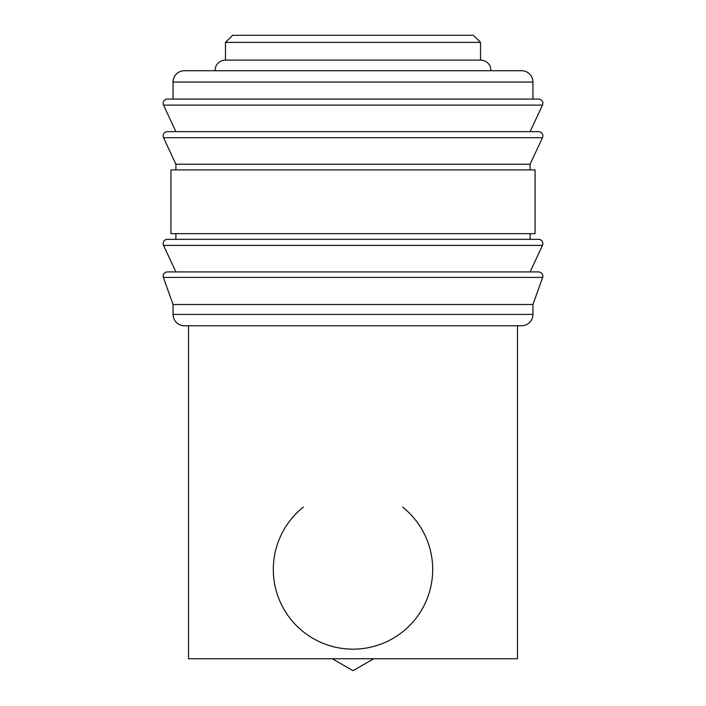 <?xml version="1.0" encoding="UTF-8"?>
<svg xmlns="http://www.w3.org/2000/svg" width="706" height="706" viewBox="0 0 706 706"><rect width="100%" height="100%" fill="white"/><g stroke="black" fill="none" stroke-linecap="round" stroke-linejoin="round"><path stroke-width="1.06" d="M163.139 276.17A4.254 4.254 0 0 1 167.384 271.925L538.616 271.925A4.254 4.254 0 0 1 542.676 277.405L163.324 277.405A4.254 4.254 0 0 1 163.139 276.17M163.139 243.579A4.254 4.254 0 0 1 167.384 239.334L538.616 239.334A4.254 4.254 0 0 1 542.464 245.379L163.536 245.379A4.254 4.254 0 0 1 163.139 243.579M163.139 135.896A4.254 4.254 0 0 1 167.384 131.651L538.616 131.651A4.254 4.254 0 0 1 542.464 137.696L163.536 137.696A4.254 4.254 0 0 1 163.139 135.896M532.942 82.055L532.942 99.061L353 99.061L538.616 99.061A4.254 4.254 0 0 1 542.464 105.106L163.536 105.106A4.254 4.254 0 0 1 167.384 99.061L353 99.061L173.058 99.061L173.058 82.055A11.331 11.331 0 0 1 184.39 70.724L521.61 70.724A11.331 11.331 0 0 1 532.942 82.055L173.058 82.055M532.942 314.426A11.331 11.331 0 0 1 521.61 325.766L184.39 325.766A11.331 11.331 0 0 1 173.058 314.426L532.942 314.426L532.942 304.507L173.058 304.507L173.058 314.426M353 169.908L170.931 169.908L170.931 233.668L535.069 233.668L535.069 169.908L353 169.908M542.464 137.696L530.109 164.233L175.891 164.233L175.891 169.908M225.479 42.386L232.565 35.3L473.435 35.3L480.521 42.386L225.479 42.386L225.479 60.098L480.521 60.098C484.837 60.266 488.014 62.252 490.061 66.046L491.147 70.724M517.498 325.766L517.498 658.733L188.502 658.733L188.502 325.766M303.412 507.076A79.699 79.699 0 0 0 353 649.167A79.699 79.699 0 0 0 402.588 507.076M373.73 658.733L353 670.7L332.27 658.733M542.464 105.106L530.109 131.651L353 131.651M542.464 245.379L530.109 271.925L353 271.925M173.058 304.507L163.324 277.405M175.891 271.925L163.536 245.379M175.891 233.668L175.891 239.334M175.891 164.233L163.536 137.696M175.891 131.651L163.536 105.106M214.853 70.724L215.939 66.046C217.986 62.252 221.163 60.266 225.479 60.098M480.521 42.386L480.521 60.098M530.109 164.233L530.109 169.908M530.109 233.668L530.109 239.334M532.942 304.507L542.676 277.405"/></g></svg>
